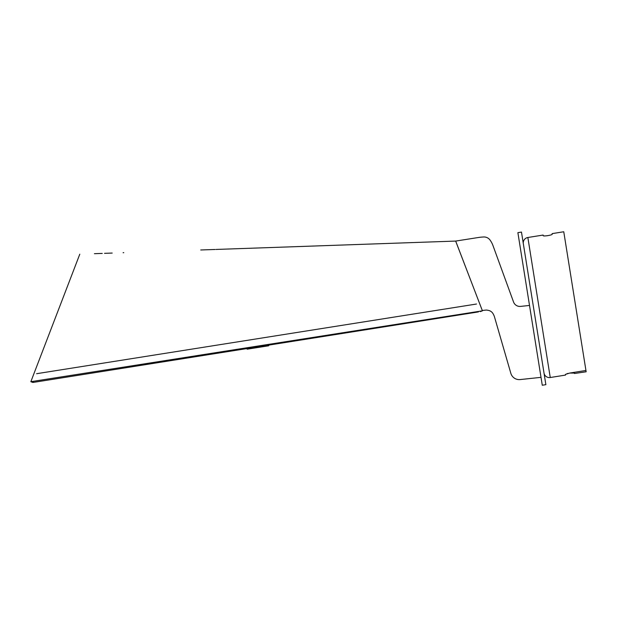 <?xml version="1.0" encoding="UTF-8"?>
<svg xmlns="http://www.w3.org/2000/svg" width="617" height="617" viewBox="0 0 617 617"><rect width="100%" height="100%" fill="white"/><g stroke="black" fill="none" stroke-linecap="round" stroke-linejoin="round"><path stroke-width="0.93" d="M270.362 344.085L30.85 381.692L482.425 310.829L455.654 241.077L477.89 237.584A48.951 48.951 0 0 1 483.705 236.982A7.419 7.419 0 0 1 490.006 239.998A22.181 22.181 0 0 1 492.898 245.358L513.552 302.014A6.725 6.725 0 0 0 520.586 306.394L529.517 305.446M482.278 310.482L486.265 310.058A16.181 16.181 0 0 1 488.703 310.451A6.864 6.864 0 0 1 492.944 313.521A14.947 14.947 0 0 1 494.626 317.393L510.876 373.439A8.723 8.723 0 0 0 520.146 379.571L541.016 377.349M476.517 304.027L36.611 373.701M268.703 345.782L247.155 349.191L268.703 345.782L268.603 345.142L270.362 344.864L32.886 382.471L478.399 311.924M482.386 310.829L480.342 311.616L482.425 310.829L455.654 241.077L215.958 249.445M94.416 253.687L102.252 253.41M104.535 253.332L112.201 253.063M123.115 252.685L123.786 252.662M200.749 249.978L215.071 249.476M32.886 382.471L33.333 381.298L30.85 381.692L32.886 382.471L74.017 375.961M247.155 349.191L247.055 348.559L210.775 354.305M210.659 354.32L208.338 354.69M208.222 354.706L181.899 358.878M181.853 358.886L151.489 363.691M151.119 363.752L88.007 373.748M474.581 312.526L270.362 344.864M322.637 245.72L332.779 245.365M343.191 245.003L355.33 244.579M370.323 244.054L450.148 241.27M454.205 241.131L454.667 241.116M481.044 311.354L482.425 310.829L480.381 311.608L482.409 310.829L455.685 241.085M523.332 243.746A5.453 5.453 0 0 1 527.859 237.499L550.248 377.519A5.453 5.453 0 0 1 544.001 373M586.15 371.781L574.458 373.501L586.15 371.781M574.388 373.069L569.776 373.061M568.041 373.408L566.938 373.717M565.481 374.372L569.784 373.054L585.942 370.47L563.761 231.761L552.092 233.627L552.184 234.205C552.631 235.062 543.06 236.596 543.207 235.64L543.114 235.062L527.859 237.499M565.411 374.504L565.504 375.082L550.248 377.519M544.024 235.887L545.297 235.902M546.084 235.864L547.811 235.648M586.127 371.635L585.942 370.47M574.273 372.336L574.458 373.501M545.868 384.661L542.274 385.239L517.879 232.655L521.473 232.077L545.868 384.661M79.786 254.196L30.85 381.692M480.381 311.608L481.052 311.354"/></g></svg>
